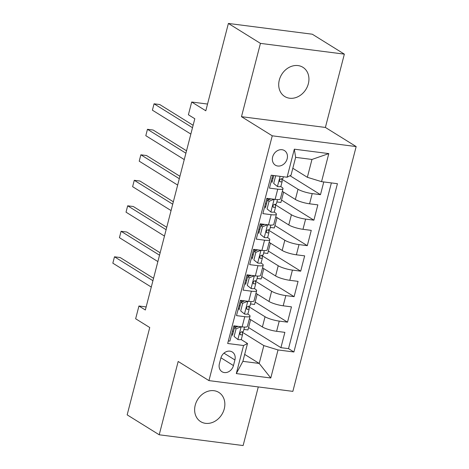 <?xml version="1.0" encoding="UTF-8"?>
<svg xmlns="http://www.w3.org/2000/svg" width="469" height="469" viewBox="0 0 469 469"><rect width="100%" height="100%" fill="white"/><g stroke="black" fill="none" stroke-linecap="round" stroke-linejoin="round"><path stroke-width="0.7" d="M279.307 80.041A17.201 14.228 121.9 0 0 284.742 96.514A17.201 14.228 121.9 0 0 308.338 83.769A17.201 14.228 121.9 0 0 302.904 67.296A17.201 14.228 121.9 0 0 279.307 80.041M195.227 405.157A17.201 14.228 121.9 0 0 200.662 421.625A17.201 14.228 121.9 0 0 224.258 408.88A17.201 14.228 121.9 0 0 218.824 392.412A17.201 14.228 121.9 0 0 195.227 405.157M272.647 156.939A8.6 7.117 121.9 0 0 275.367 165.17A8.6 7.117 121.9 0 0 287.163 158.798A8.6 7.117 121.9 0 0 284.443 150.567A8.6 7.117 121.9 0 0 272.647 156.939M344.352 54.14L312.301 34.214L228.391 23.45L260.442 43.377L241.482 116.681L272.255 135.811L356.164 146.574L325.392 127.451L344.352 54.14L260.442 43.377M272.255 135.811L208.945 380.605L292.855 391.369L356.164 146.574M208.945 380.605L178.173 361.476L159.214 434.786L243.124 445.55L258.284 386.931M159.214 434.786L127.163 414.86L149.746 327.526L135.647 318.762L138.941 306.011L145.355 309.997L194.811 118.751L188.403 114.77L191.698 102.019L205.803 110.784L228.391 23.45M272.753 175.394L269.464 188.122L277.742 189.183L275.104 199.384A10.752 2.134 14.5 0 0 280.38 198.885L283.018 188.685A10.752 2.134 -165.5 0 1 277.742 189.183M275.104 199.384L266.826 198.323L262.869 213.618L271.146 214.685L268.508 224.88A10.752 2.134 14.5 0 0 273.785 224.387L276.423 214.186A10.752 2.134 -165.5 0 1 271.146 214.685M268.508 224.88L260.231 223.819L256.273 239.12L264.551 240.181L261.913 250.382A10.752 2.134 14.5 0 0 267.189 249.883L269.827 239.682A10.752 2.134 -165.5 0 1 264.551 240.181M261.913 250.382L253.635 249.32L249.678 264.622L257.956 265.683L255.318 275.878A10.752 2.134 14.5 0 0 260.594 275.385L263.232 265.184A10.752 2.134 -165.5 0 1 257.956 265.683M255.318 275.878L247.04 274.816L243.083 290.118L251.361 291.179L248.722 301.379A10.752 2.134 14.5 0 0 254.005 300.881L256.643 290.686A10.752 2.134 -165.5 0 1 251.361 291.179M248.722 301.379L240.445 300.318L236.487 315.619L244.765 316.681A10.752 2.134 14.5 0 0 250.047 316.182A10.752 2.134 14.5 0 0 248.711 314.652L247.667 314.007M249.356 318.844L262.4 326.952A10.752 2.134 14.5 0 0 276.599 331.302L284.876 332.363L280.919 347.664L248.564 327.55M248.752 306.626L265.038 316.751A10.752 2.134 14.5 0 0 279.237 321.101L287.515 322.162L255.159 302.048M287.515 322.162L291.472 306.861L283.194 305.8A10.752 2.134 14.5 0 1 268.995 301.45L255.951 293.342M262.546 267.846L275.59 275.948A10.752 2.134 14.5 0 0 289.789 280.304L298.067 281.365L294.11 296.666L261.755 276.552M269.142 242.344L282.186 250.452A10.752 2.134 14.5 0 0 296.385 254.802L304.662 255.863L300.705 271.164L268.35 251.05M275.737 216.842L288.781 224.95A10.752 2.134 14.5 0 0 302.98 229.306L311.258 230.367L307.301 245.662L274.945 225.554M282.332 191.346L295.37 199.454A10.752 2.134 14.5 0 0 309.575 203.804L317.853 204.865L313.896 220.166L281.541 200.052M283.018 188.685A10.752 2.134 -165.5 0 0 281.681 187.16L280.638 186.51M272.284 181.315L271.369 180.747M276.423 214.186A10.752 2.134 -165.5 0 0 275.086 212.656L274.043 212.011M265.689 206.817L264.774 206.249M269.827 239.682A10.752 2.134 -165.5 0 0 268.491 238.158L267.453 237.507M259.093 232.313L258.179 231.745M263.232 265.184A10.752 2.134 -165.5 0 0 261.901 263.654L260.858 263.009M252.504 257.815L251.583 257.247M256.643 290.686A10.752 2.134 -165.5 0 0 255.306 289.156L254.262 288.505M245.908 283.317L244.988 282.743M233.451 365.568L234.905 359.958A8.331 6.894 121.9 0 0 232.272 351.985A8.331 6.894 121.9 0 0 220.84 358.158L219.392 363.762A8.331 6.894 121.9 0 0 222.025 371.741A8.331 6.894 121.9 0 0 233.451 365.568L220.946 357.794M292.82 168.265L307.353 177.3L311.967 159.454L295.64 157.355L291.026 175.207L287.081 177.229L271.205 175.195L227.682 343.49L243.558 345.524L247.497 343.501L241.072 339.503M287.081 177.229L294.333 149.183L328.804 153.603L321.552 181.655L337.428 183.69L293.905 351.985L278.029 349.944L270.777 377.996L236.306 373.576L243.558 345.524M281.722 179.129L298.008 189.253L295.37 199.454M275.127 204.625L291.419 214.755L288.781 224.95M268.532 230.127L284.824 240.251L282.186 250.452M261.937 255.628L278.228 265.753L275.59 275.948M255.341 281.124L271.633 291.249L268.995 301.45M239.313 308.813L238.399 308.244M280.919 347.664L288.517 348.637L331.378 182.916M298.008 189.253A10.752 2.134 -165.5 0 0 312.213 193.603L320.491 194.664L323.78 181.937M313.896 220.166L305.618 219.105A10.752 2.134 -165.5 0 1 291.419 214.755M307.301 245.662L299.023 244.601A10.752 2.134 -165.5 0 1 284.824 240.251M300.705 271.164L292.427 270.103A10.752 2.134 -165.5 0 1 278.228 265.753M294.11 296.666L285.832 295.599A10.752 2.134 -165.5 0 1 271.633 291.249M228.344 340.916L229.892 341.115L233.849 325.814L242.127 326.881A10.752 2.134 14.5 0 0 247.409 326.383L250.047 316.182M232.718 334.315L231.803 333.74M247.497 343.501L242.883 361.353L259.21 363.446L263.83 345.594L278.029 349.944M244.677 354.412L259.21 363.446L270.777 377.996M242.156 332.122L263.83 345.594M207.544 104.054L191.698 102.019M146.146 306.937L138.941 306.011M288.517 348.637L293.905 351.985M250.616 319.624L247.943 329.959L243.892 329.437M236.962 326.659L237.074 326.231M320.491 194.664L290.012 175.723M257.211 294.122L254.538 304.457L250.487 303.941M243.558 301.157L243.669 300.729M250.153 275.661L250.264 275.233M263.807 268.626L261.133 278.961L257.082 278.439M256.748 250.159L256.86 249.731M270.396 243.124L267.729 253.459L263.678 252.943M263.344 224.663L263.455 224.235M276.991 217.628L274.318 227.963L270.273 227.442M269.939 199.161L270.044 198.733M283.587 192.126L280.913 202.461L276.868 201.946M321.552 181.655L307.353 177.3M242.883 361.353L236.306 373.576M294.333 149.183L295.64 157.355M328.804 153.603L311.967 159.454M241.482 116.681L325.392 127.451M241.172 326.758L236.083 328.787L234.101 336.437L237.976 339.568A7.123 1.413 14.5 0 0 241.365 339.228L242.614 334.385A7.123 1.413 14.5 0 0 242.614 334.239L242.08 331.782M237.976 339.568L234.101 336.437M233.451 331.483A17.066 3.389 14.5 0 0 232.507 331.026M241.277 326.823A7.123 1.413 14.5 0 0 242.584 326.934M236.083 328.787L234.412 327.755L232.436 335.405M234.412 327.755L238.094 326.36M153.556 278.287L120.152 257.528L114.483 256.801L152.929 280.697M112.836 263.173L114.483 256.801L112.836 263.173L151.282 287.069M237.115 326.729A20.56 4.086 14.5 0 0 235.673 326.049M233.755 326.184A17.066 3.389 -165.5 0 1 235.796 327.233M244.507 327.081L243.405 331.325A7.123 1.413 -165.5 0 1 241.564 331.788C239.765 332.709 239.501 333.729 240.773 334.848A7.123 1.413 14.5 0 0 242.614 334.385M240.392 334.731L240.093 334.42M247.767 301.256L242.678 303.291L240.697 310.941L244.572 314.072A7.123 1.413 14.5 0 0 247.954 313.726L249.209 308.883A7.123 1.413 14.5 0 0 249.209 308.737L248.676 306.28M244.572 314.072L240.697 310.941M240.046 305.987A17.066 3.389 14.5 0 0 239.096 305.53M247.872 301.321A7.123 1.413 14.5 0 0 249.18 301.432M242.678 303.291L241.007 302.253L239.032 309.903M241.007 302.253L244.683 300.864M160.146 252.785L126.747 232.026L121.078 231.299L159.524 255.2M119.431 237.677L121.078 231.299L119.431 237.677L157.877 261.573M243.704 301.233A20.56 4.086 14.5 0 0 242.268 300.553M240.351 300.682A17.066 3.389 -165.5 0 1 242.391 301.731M251.097 301.579L250 305.823A7.123 1.413 -165.5 0 1 248.16 306.286C246.36 307.213 246.096 308.233 247.368 309.347A7.123 1.413 14.5 0 0 249.209 308.883M246.987 309.229L246.688 308.924M254.356 275.754L249.268 277.789L247.292 285.439L251.167 288.57A7.123 1.413 14.5 0 0 254.55 288.23L255.804 283.382A7.123 1.413 14.5 0 0 255.804 283.241L255.271 280.784M251.167 288.57L247.292 285.439M246.635 280.485A17.066 3.389 14.5 0 0 245.692 280.028M254.462 275.825A7.123 1.413 14.5 0 0 255.775 275.936M249.268 277.789L247.603 276.757L245.627 284.407M247.603 276.757L251.278 275.362M166.741 227.289L133.343 206.53L127.674 205.803L166.12 229.699M126.026 212.176L127.674 205.803L126.026 212.176L164.472 236.071M250.299 275.731A20.56 4.086 14.5 0 0 248.863 275.051M246.946 275.186A17.066 3.389 -165.5 0 1 248.986 276.235M257.692 276.077L256.596 280.327A7.123 1.413 -165.5 0 1 254.755 280.79C252.955 281.711 252.691 282.731 253.964 283.845A7.123 1.413 14.5 0 0 255.804 283.382M253.582 283.733L253.283 283.423M260.952 250.258L255.863 252.293L253.887 259.943L257.762 263.074A7.123 1.413 14.5 0 0 261.145 262.728L262.4 257.886A7.123 1.413 14.5 0 0 262.4 257.739L261.866 255.283M257.762 263.074L253.887 259.943M253.231 254.989A17.066 3.389 14.5 0 0 252.287 254.532M261.057 250.323A7.123 1.413 14.5 0 0 262.37 250.434M255.863 252.293L254.198 251.255L252.216 258.906M254.198 251.255L257.874 249.866M173.337 201.787L139.938 181.028L134.269 180.301L172.715 204.197M132.621 186.68L134.269 180.301L132.621 186.68L171.068 210.575M256.895 250.235A20.56 4.086 14.5 0 0 255.458 249.555M253.541 249.684A17.066 3.389 -165.5 0 1 255.576 250.733M264.287 250.581L263.191 254.825A7.123 1.413 -165.5 0 1 261.35 255.288C259.55 256.215 259.287 257.235 260.559 258.349A7.123 1.413 14.5 0 0 262.4 257.886M260.178 258.231L259.873 257.927M267.547 224.757L262.458 226.791L260.483 234.441L264.358 237.572A7.123 1.413 14.5 0 0 267.74 237.232L268.995 232.384A7.123 1.413 14.5 0 0 268.995 232.243L268.456 229.787M264.358 237.572L260.483 234.441M259.826 229.488A17.066 3.389 14.5 0 0 258.882 229.03M267.652 224.827A7.123 1.413 14.5 0 0 268.96 224.938M262.458 226.791L260.793 225.759L258.812 233.404M260.793 225.759L264.469 224.364M179.932 176.291L146.533 155.532L140.864 154.805L179.31 178.701M139.217 161.178L140.864 154.805L139.217 161.178L177.657 185.073M263.49 224.733A20.56 4.086 14.5 0 0 262.054 224.053M260.137 224.188A17.066 3.389 -165.5 0 1 262.171 225.231M270.883 225.079L269.786 229.323A7.123 1.413 -165.5 0 1 267.946 229.787C266.14 230.713 265.876 231.733 267.154 232.847A7.123 1.413 14.5 0 0 268.995 232.384M266.773 232.735L266.468 232.425M274.142 199.261L269.054 201.295L267.078 208.945L270.953 212.076A7.123 1.413 14.5 0 0 274.336 211.73L275.59 206.888A7.123 1.413 14.5 0 0 275.59 206.741L275.051 204.285M270.953 212.076L267.078 208.945M266.421 203.992A17.066 3.389 14.5 0 0 265.477 203.528M274.248 199.325A7.123 1.413 14.5 0 0 275.555 199.436M269.054 201.295L267.389 200.257L265.407 207.908M267.389 200.257L271.064 198.862M186.527 150.789L153.129 130.03L147.459 129.303L185.906 153.199M145.806 135.676L147.459 129.303L145.806 135.676L184.253 159.577M270.085 199.237A20.56 4.086 14.5 0 0 268.649 198.557M266.732 198.686A17.066 3.389 -165.5 0 1 268.766 199.735M277.478 199.583L276.382 203.827A7.123 1.413 -165.5 0 1 274.541 204.291C272.735 205.217 272.471 206.237 273.749 207.351A7.123 1.413 14.5 0 0 275.59 206.888M273.363 207.234L273.064 206.929M275.708 175.769L273.667 183.443L277.542 186.574A7.123 1.413 14.5 0 0 280.931 186.234L282.18 181.386A7.123 1.413 14.5 0 0 282.186 181.239L281.646 178.789M277.542 186.574L273.667 183.443M273.017 178.49A17.066 3.389 14.5 0 0 272.073 178.032M273.785 175.523L272.002 182.406M193.122 125.293L159.724 104.534L154.055 103.807L192.495 127.703M152.402 110.18L154.055 103.807L152.402 110.18L190.848 134.075M283.382 176.754L282.971 178.326A7.123 1.413 -165.5 0 1 281.13 178.789C279.331 179.715 279.067 180.735 280.339 181.849A7.123 1.413 14.5 0 0 282.18 181.386M279.958 181.738L279.659 181.427M265.038 316.751L262.4 326.952M279.237 321.101L276.599 331.302M312.213 193.603L309.575 203.804M305.618 219.105L302.98 229.306M299.023 244.601L296.385 254.802M292.427 270.103L289.789 280.304M285.832 295.599L283.194 305.8M244.765 316.681L242.127 326.881M223.953 353.151L234.905 359.958M241.148 326.87L237.883 339.492M247.743 301.374L244.478 313.996M254.333 275.872L251.073 288.494M260.928 250.376L257.663 262.998M267.523 224.874L264.258 237.496M274.119 199.372L270.853 212M280.075 176.332L277.449 186.498"/></g></svg>
